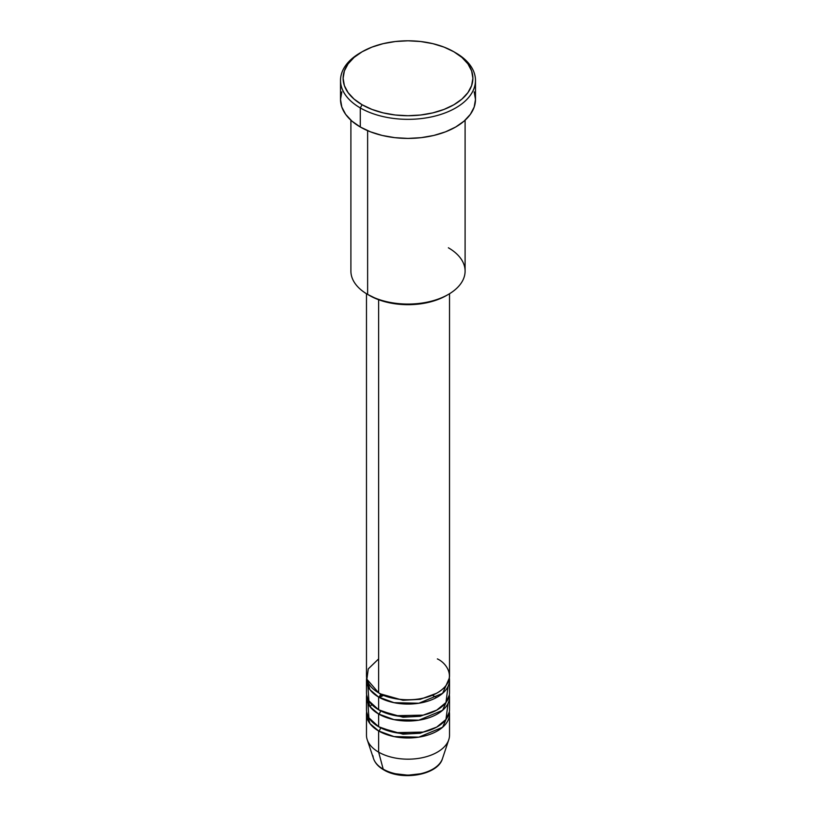 <?xml version="1.0" encoding="UTF-8"?>
<svg xmlns="http://www.w3.org/2000/svg" width="816" height="816" viewBox="0 0 816 816"><rect width="100%" height="100%" fill="white"/><g stroke="black" fill="none" stroke-linecap="round" stroke-linejoin="round"><path stroke-width="1.22" d="M441.476 760.879A35.088 20.257 180 0 1 383.194 769.141A2.591 1.499 120 0 0 383.673 769.825A2.591 1.499 -60 0 1 383.194 769.141A35.088 20.257 0 0 0 418.282 774.19A35.088 20.257 0 0 0 442.456 758.656C437.866 775.149 401.86 781.116 383.663 769.814C378.512 766.846 375.146 763.133 373.544 758.656A35.088 20.257 0 0 0 383.194 769.141L378.634 752.148L383.194 769.141A35.088 20.257 180 0 1 372.953 755.8M378.634 658.91L368.271 668.885L366.894 679.249L378.634 692.815A41.524 23.98 0 0 0 423.892 698.017A41.524 23.98 0 0 0 449.524 675.862L449.524 293.729M380.47 693.814A2.591 1.499 -60 0 1 380.47 693.875L379.583 693.345L380.47 693.875A2.591 1.499 -60 0 1 378.634 697.058L369.934 689.683L366.639 677.984A41.524 23.98 180 0 0 366.476 680.095L366.476 692.815A41.524 23.98 0 0 0 378.634 709.767A41.524 23.98 0 0 0 423.892 714.969A41.524 23.98 0 0 0 449.524 692.815L449.524 680.095A41.524 23.98 180 0 1 423.892 702.25A41.524 23.98 180 0 1 378.634 697.058L378.634 709.767L378.634 697.058A41.524 23.98 180 0 1 366.476 680.095M367.965 686.46L368.883 700.862L378.634 709.767L395.648 715.703L423.137 715.142L436.682 710.155L445.964 702.525L448.035 686.46M380.47 710.767A2.591 1.499 -60 0 1 380.47 710.828L379.583 710.297L380.47 710.828A2.591 1.499 -60 0 1 378.634 714.01L369.934 706.636L366.639 694.936A41.524 23.98 180 0 0 366.476 697.058L366.476 709.767A41.524 23.98 0 0 0 378.634 726.719A41.524 23.98 0 0 0 423.892 731.921A41.524 23.98 0 0 0 449.524 709.767L449.524 697.058A41.524 23.98 180 0 1 423.892 719.202A41.524 23.98 180 0 1 378.634 714.01L378.634 726.719L378.634 714.01A41.524 23.98 180 0 1 366.476 697.058M367.965 703.412L368.883 717.815L378.634 726.719L395.648 732.656L423.137 732.095L436.682 727.107L445.964 719.477L448.035 703.412M380.47 727.719A2.591 1.499 -60 0 1 380.47 727.78L379.583 727.25L380.47 727.78A2.591 1.499 -60 0 1 378.634 730.963L369.934 723.588L366.639 711.889A41.524 23.98 180 0 0 366.476 714.01L366.476 735.196A41.524 23.98 0 0 0 378.634 752.148A41.524 23.98 0 0 0 423.892 757.35A41.524 23.98 0 0 0 449.524 735.196L449.524 714.01A41.524 23.98 180 0 1 423.892 736.154A41.524 23.98 180 0 1 378.634 730.963L378.634 752.148L378.634 730.963A41.524 23.98 180 0 1 366.476 714.01M382.439 694.936L378.695 697.088M448.372 247.789A57.1 32.966 180 0 1 448.372 294.413A57.1 32.966 180 0 1 367.628 294.413L369.464 295.474A54.499 31.467 0 0 0 446.536 295.474L438.284 299.39L428.859 302.297L418.628 304.082L408 304.694L397.372 304.082L387.141 302.297L377.716 299.39L367.628 294.413A57.1 32.966 0 0 0 429.848 301.563A57.1 32.966 0 0 0 465.1 271.106L465.1 120.217M362.12 51.775L360.284 52.836A67.483 38.964 0 0 0 360.284 107.926L362.12 104.754A64.882 37.465 180 0 1 362.12 51.775A64.882 37.465 180 0 1 453.88 51.775L444.047 47.114L432.827 43.656L420.658 41.524L408 40.8L395.342 41.524L383.173 43.656L371.953 47.114L362.12 51.775L354.052 57.446L348.055 63.923L344.362 70.951L343.118 78.265L344.362 85.568L348.055 92.596L354.052 99.073L362.12 104.754L371.953 109.405L383.173 112.873L395.342 115.005L408 115.719L420.658 115.005L432.827 112.873L444.047 109.405L453.88 104.754L461.948 99.073L467.945 92.596L471.638 85.568L472.882 78.265L471.638 70.951L467.945 63.923L461.948 57.446L453.88 51.775A64.882 37.465 180 0 1 453.88 104.754A64.882 37.465 180 0 1 362.12 104.754L360.284 107.926A67.483 38.964 0 0 0 455.716 107.926A67.483 38.964 0 0 0 455.716 52.836L455.716 52.836A67.483 38.964 180 0 1 475.483 80.376A67.483 38.964 180 0 1 433.826 116.372A67.483 38.964 180 0 1 360.284 107.926L360.284 127A67.483 38.964 0 0 0 433.826 135.446A67.483 38.964 0 0 0 475.483 99.45L474.188 107.049L470.342 114.362L464.11 121.094L455.716 127L445.495 131.845L433.826 135.446L421.168 137.659L408 138.414L394.832 137.659L382.174 135.446L370.505 131.845L360.284 127L360.284 107.926A67.483 38.964 180 0 1 340.517 80.376A67.483 38.964 180 0 1 361.213 52.306M380.47 693.875L403.002 700.271L420.199 699.322L436.417 693.345L420.199 699.322L403.002 700.271L380.47 693.875A2.591 1.499 120 0 1 378.634 697.058L394.006 702.678L418.863 703.239L442.609 693.345L449.361 677.984A41.524 23.98 180 0 1 449.524 680.095M378.634 299.737L378.634 692.815L378.634 299.737M367.628 130.672L367.628 294.413L367.628 130.672M442.456 758.656L448.769 739.745A41.524 23.98 180 0 1 420.169 758.125A41.524 23.98 180 0 1 378.634 752.148A41.524 23.98 180 0 1 367.231 739.745L373.544 758.656M380.47 727.78L403.002 734.176L420.199 733.237L436.417 727.25L420.199 733.237L403.002 734.176L380.47 727.78A2.591 1.499 120 0 1 378.634 730.963L394.006 736.583L418.863 737.144L442.609 727.26L449.361 711.889A41.524 23.98 180 0 1 449.524 714.01M380.47 710.828L403.002 717.223L420.199 716.275L436.417 710.297L420.199 716.275L403.002 717.223L380.47 710.828A2.591 1.499 120 0 1 378.634 714.01L394.006 719.63L418.863 720.191L442.609 710.297L449.361 694.936A41.524 23.98 180 0 1 449.524 697.058M395.536 773.772L408 775.2L420.464 773.772M340.517 80.376L340.517 99.45A67.483 38.964 0 0 0 360.284 127L351.89 121.094L345.658 114.362L341.812 107.049L340.517 99.45L341.812 91.851M474.188 91.851L475.483 99.45L475.483 80.376M350.9 120.217L350.9 271.106A57.1 32.966 0 0 0 367.628 294.413L367.628 294.413M366.476 293.729L366.476 675.862A41.524 23.98 0 0 0 378.634 692.815C386.05 698.455 415.232 705.136 437.366 692.815C458.694 680.034 447.137 663.184 437.366 658.91M436.07 697.18L432.592 695.405M383.663 695.293L379.409 697.486M371.627 704.381L370.168 706.942M448.372 294.413L446.536 295.474"/></g></svg>
